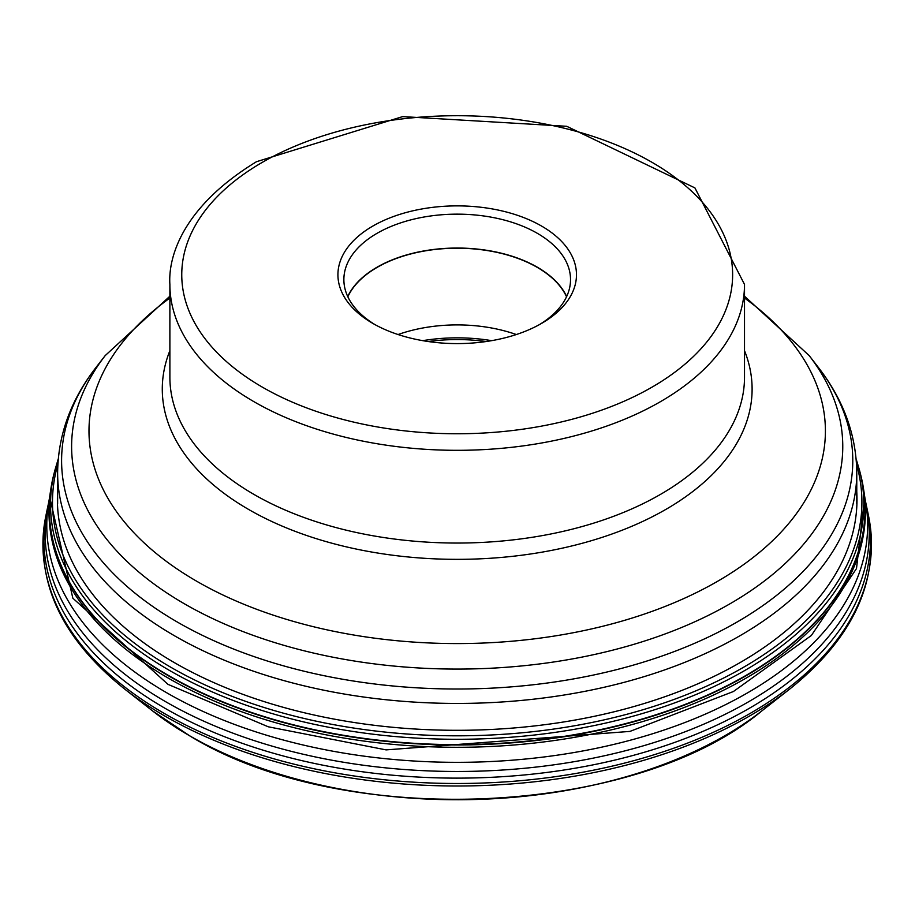 <?xml version="1.0" encoding="UTF-8"?>
<svg xmlns="http://www.w3.org/2000/svg" width="915" height="915" viewBox="0 0 915 915"><rect width="100%" height="100%" fill="white"/><g stroke="black" fill="none" stroke-linecap="round" stroke-linejoin="round"><path stroke-width="1.37" d="M52.59 479.597A407.884 235.487 0 0 0 51.64 484.252A407.884 235.487 0 0 0 51.171 486.952A407.884 235.487 0 0 0 168.772 675.922A407.884 235.487 0 0 0 631.087 722.415A407.884 235.487 0 0 0 863.222 486.952A407.884 235.487 0 0 0 862.754 484.252A407.884 235.487 0 0 0 861.804 479.597M516.323 334.535A113.117 65.308 0 0 0 398.071 334.535M347.849 296.78A113.117 65.308 180 0 1 377.209 267.34A113.117 65.308 180 0 1 486.62 250.458A113.117 65.308 180 0 1 566.534 296.78M375.013 324.642A113.334 65.434 180 0 1 343.868 279.578A113.334 65.434 180 0 1 377.06 233.314A113.334 65.434 180 0 1 500.562 219.131A113.334 65.434 180 0 1 570.525 279.578A113.334 65.434 180 0 1 539.381 324.642M372.863 226.051A119.27 68.854 180 0 1 541.531 226.039A119.27 68.854 180 0 1 541.531 323.43L541.531 323.43A119.27 68.854 180 0 1 372.863 323.43A119.27 68.854 180 0 1 372.863 226.051M152.519 710.886L189.76 735.877C343.125 829.985 634.324 817.427 761.863 710.886A378.49 218.525 180 0 1 189.565 735.74A378.49 218.525 180 0 1 152.519 710.886L124.566 688.984A413.225 238.575 0 0 0 165.009 716.136A413.225 238.575 0 0 0 789.817 688.984C853.649 637.766 879.921 580.247 868.644 516.437A414.266 239.181 180 0 1 637.801 759.564A414.266 239.181 180 0 1 164.265 713.437A414.266 239.181 180 0 1 45.75 516.437C34.461 580.247 60.733 637.766 124.566 688.984M48.243 504.474L46.997 510.341A413.306 238.621 0 0 0 46.711 511.702A413.306 238.621 0 0 0 164.952 708.244A413.306 238.621 0 0 0 637.378 754.257A413.306 238.621 0 0 0 867.683 511.702A413.306 238.621 0 0 0 867.397 510.341L866.139 504.474A412.047 237.889 180 0 1 866.139 504.474A412.047 237.889 180 0 1 637.915 747.372A412.047 237.889 180 0 1 165.832 701.805A412.047 237.889 180 0 1 48.243 504.474A412.047 237.889 180 0 1 48.255 504.451L49.067 500.379A410.423 236.951 0 0 0 166.988 692.93A410.423 236.951 180 0 0 634.061 739.206A410.423 236.951 180 0 0 865.327 500.379L866.139 504.451M864.721 496.799L865.315 500.311A410.423 236.951 180 0 1 865.327 500.379M864.732 496.891L856.497 568.57L811.342 635.502L733.43 691.511L629.955 731.405L386.096 749.888L268.278 726.796L167.937 684.329L72.834 598.17L49.662 496.891L50.428 491.641A408.227 235.693 0 0 0 50.428 491.641A408.227 235.693 0 0 0 168.532 678.267A408.227 235.693 180 0 0 629.268 725.332A408.227 235.693 180 0 0 863.954 491.641A408.227 235.693 180 0 1 863.954 491.641L864.744 496.891M863.222 486.952L863.234 487.02A407.896 235.498 180 0 1 863.234 487.02A407.896 235.498 180 0 1 863.245 487.089A407.896 235.498 180 0 1 631.053 722.518A407.896 235.498 180 0 1 168.772 676.002A407.896 235.498 180 0 1 51.148 487.089A407.896 235.498 180 0 1 51.148 487.02A407.896 235.498 180 0 1 51.16 487.009M168.817 675.659A407.838 235.464 0 0 0 640.328 719.545A407.838 235.464 0 0 0 860.695 474.908L859.574 470.504A406.66 234.789 180 0 1 639.688 714.318A406.66 234.789 180 0 1 169.641 670.523A406.66 234.789 0 0 1 54.82 470.504L53.699 474.908A407.838 235.464 0 0 0 168.817 675.659M856.532 464.191A404.704 233.657 180 0 1 642.033 710.017A404.704 233.657 180 0 1 171.025 667.378A404.704 233.657 0 0 1 57.862 464.191M856.772 491.812A399.798 230.82 180 0 1 616.31 711.241A399.798 230.82 180 0 1 174.502 662.7A399.798 230.82 180 0 1 57.622 491.812M49.662 496.799L49.078 500.311A410.423 236.951 0 0 0 49.067 500.379M428.266 341.535A124.703 71.999 180 0 1 486.128 341.535M491.641 340.654A124.143 71.679 0 0 0 422.753 340.654M566.614 296.62A113.266 65.4 0 0 0 486.528 250.355A113.266 65.4 0 0 0 377.106 267.283A113.266 65.4 0 0 0 347.78 296.62M347.734 296.529A113.334 65.434 180 0 1 377.06 267.203A113.334 65.434 180 0 1 566.659 296.529M652.029 387.148A275.438 159.027 0 0 0 651.926 162.275A275.438 159.027 0 0 0 262.433 162.287A275.438 159.027 0 0 0 262.365 162.321A275.438 159.027 180 0 0 262.468 387.205A275.438 159.027 180 0 0 651.96 387.182A275.438 159.027 180 0 0 652.029 387.148M660.356 401.731A287.31 165.878 0 0 0 660.424 401.685A287.31 165.878 0 0 0 744.513 284.428L694.92 187.907L566.717 126.293L402.646 116.605L256.497 161.703C182.222 206.984 168.108 257.309 169.881 284.428A287.31 165.878 0 0 0 347.243 437.69A287.31 165.878 0 0 0 660.356 401.731M744.513 284.428L744.513 377.163A287.31 165.878 180 0 1 660.356 494.466A287.31 165.878 180 0 1 660.31 494.489A287.31 165.878 180 0 1 347.208 530.414A287.31 165.878 180 0 1 169.881 377.163L169.881 284.428M169.881 350.685A294.916 170.27 0 0 0 314.108 537.963A294.916 170.27 0 0 0 665.674 509.506A294.916 170.27 0 0 0 665.731 509.483A294.916 170.27 0 0 0 744.513 350.685M744.513 298.038A368.219 212.589 180 0 1 717.623 581.277A368.219 212.589 180 0 1 717.566 581.311A368.219 212.589 180 0 1 211.491 589.329A368.219 212.589 180 0 1 169.881 298.038M169.881 296.197L105.202 355.592A385.581 222.619 0 0 0 238.541 629.829A385.581 222.619 0 0 0 729.838 603.877A385.581 222.619 0 0 0 729.907 603.843A385.581 222.619 0 0 0 809.18 355.592L744.513 296.197M809.18 355.592L818.319 367.384A395.589 228.395 180 0 1 736.987 622.086A395.589 228.395 180 0 1 736.918 622.12A395.589 228.395 180 0 1 232.856 648.746A395.589 228.395 180 0 1 96.064 367.384C70.855 399.855 58.045 434.98 57.622 472.746A399.569 230.694 0 0 0 304.283 685.873A399.569 230.694 0 0 0 739.732 635.868A399.569 230.694 0 0 0 739.8 635.833A399.569 230.694 0 0 0 856.772 472.746L856.772 503.662M761.863 710.886L789.817 688.984M867.683 511.702L868.644 516.437M863.954 491.618L863.245 487.089M862.754 484.252L860.695 474.908M859.574 470.504L856.143 458.964M58.24 458.964L54.82 470.504M53.699 474.908L51.64 484.252M51.148 487.089L50.439 491.618M46.711 511.702L45.75 516.437M105.202 355.592L96.064 367.384M818.319 367.384C843.527 399.855 856.349 434.98 856.772 472.746M57.622 472.746L57.622 503.662"/></g></svg>
